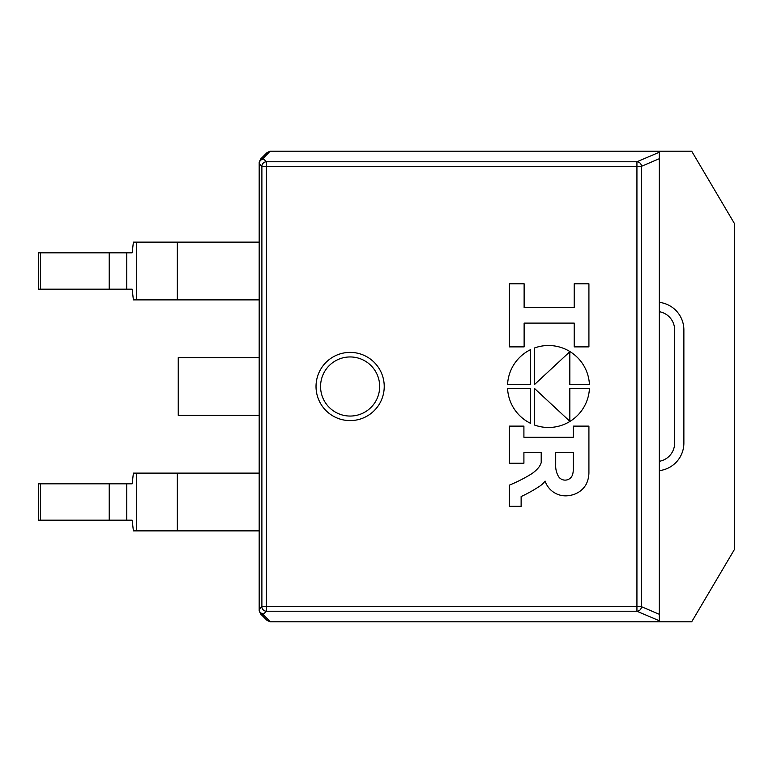 <?xml version="1.0" encoding="UTF-8"?>
<svg xmlns="http://www.w3.org/2000/svg" width="773" height="773" viewBox="0 0 773 773"><rect width="100%" height="100%" fill="white"/><g stroke="black" fill="none" stroke-linecap="round" stroke-linejoin="round"><path stroke-width="1.16" d="M259.187 162.359L260.511 159.151L263.728 157.818L263.728 159.083L266.424 161.779L636.933 161.779L636.933 166.321L266.424 166.321L266.424 606.679L636.933 606.679L636.933 166.321L641.445 166.321L641.445 606.679L659.321 614.303L659.321 158.697L641.445 166.321A4.551 4.503 -113.1 0 0 636.933 161.779L659.321 152.223M350.121 420.599A34.099 34.099 0 0 0 379.659 369.446A34.099 34.099 0 0 0 320.592 369.446A34.099 34.099 0 0 0 350.121 420.599M259.187 610.651L259.187 162.349M259.187 610.641L260.511 613.849L263.728 615.182L270.357 621.811L659.321 621.811L659.321 577.479M270.357 621.811A4.561 4.551 45 0 1 270.106 621.801L267.072 620.41L260.511 613.859M260.511 159.141L267.072 152.59L270.106 151.199L263.728 157.818M659.321 195.521L659.321 151.189L270.357 151.189M263.728 159.083C260.974 159.364 259.457 160.871 259.187 163.625L261.892 166.321A4.551 4.532 135 0 1 266.424 161.779L266.424 166.321L261.892 166.321L261.892 606.679L259.187 609.385C259.303 612.032 260.82 613.549 263.728 613.917L263.728 615.182M659.321 620.777L636.933 611.221L636.933 606.679L641.445 606.679A4.551 4.503 113.1 0 1 636.933 611.221L266.424 611.221L263.728 613.917M659.321 302.369A27.722 27.722 0 0 1 683.873 329.907L683.873 443.093A27.722 27.722 0 0 1 659.321 470.631M659.321 461.297A18.475 18.475 0 0 0 674.636 443.093L674.636 329.907A18.475 18.475 0 0 0 659.321 311.703M659.321 151.189L691.69 151.189L734.35 223.387L734.35 549.613L691.69 621.811L659.321 621.811M534.52 425.024A40.979 40.979 0 0 0 589.432 388.471L569.827 388.471L569.827 421.295L534.52 388.471L534.52 425.024M589.432 384.529A40.979 40.979 0 0 0 534.52 347.976L534.52 384.529L569.827 351.705L569.827 384.529L589.432 384.529M524.123 323.104L574.204 323.104L574.204 346.884L588.92 346.884L588.92 283.778L574.204 283.778L574.204 307.538L524.123 307.538L524.123 283.778L509.407 283.778L509.407 346.884L524.123 346.884L524.123 323.104M538.53 467.626A32.012 32.012 0 0 1 530.916 474.255A150.745 150.745 0 0 1 509.407 485.125L509.407 506.325L521.128 506.325L521.128 496.556A143.498 143.498 0 0 0 539.873 486.082A22.504 22.504 0 0 0 545.11 481.077A21.576 21.576 0 0 0 570.223 495.348A22.417 22.417 0 0 0 586.195 484.265A26.881 26.881 0 0 0 588.92 472.013L588.92 426.116L573.286 426.116L573.286 437.267L523.91 437.267L523.91 426.116L509.407 426.116L509.407 463.22L523.91 463.22L523.91 452.62L541.206 452.62L541.206 462.66A15.363 15.363 0 0 1 538.53 467.626M572.648 474.38A19.335 19.335 0 0 0 573.286 469.221L573.286 452.62L555.71 452.62L555.71 465.037A20.494 20.494 0 0 0 558.782 476.912A7.827 7.827 0 0 0 572.648 474.38M507.571 388.471A40.979 40.979 0 0 0 530.578 423.353L530.578 388.471L507.571 388.471M530.578 349.647A40.979 40.979 0 0 0 507.571 384.529L530.578 384.529L530.578 349.647M126.782 252.819L38.65 252.819L38.65 289.189L132.154 289.189L133.381 299.876L259.187 299.876L259.187 242.133L133.381 242.133L132.154 252.819L126.782 252.819L126.782 289.189M40.351 252.819L40.351 289.189M178.244 357.628L178.244 415.372L259.187 415.372L259.187 357.628L178.244 357.628M126.782 483.811L38.65 483.811L38.65 520.181L132.154 520.181L133.381 530.867L259.187 530.867L259.187 473.124L133.381 473.124L132.154 483.811L126.782 483.811L126.782 520.181M40.351 483.811L40.351 520.181M350.121 416.058A29.558 29.558 0 0 0 375.717 371.726A29.558 29.558 0 0 0 324.525 371.726A29.558 29.558 0 0 0 350.121 416.058M266.424 606.679L266.424 611.221A4.551 4.532 -135 0 1 261.892 606.679L266.424 606.679M109.225 252.819L109.225 289.189M136.676 242.133L136.676 299.876M177.336 242.133L177.336 299.876M109.225 483.811L109.225 520.181M136.676 473.124L136.676 530.867M177.336 473.124L177.336 530.867"/></g></svg>
